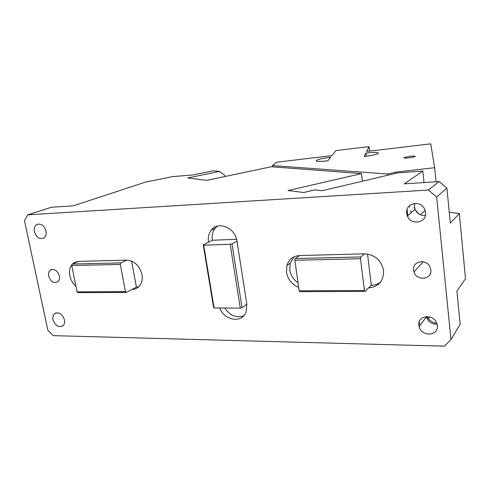 <?xml version="1.0" encoding="UTF-8"?>
<svg xmlns="http://www.w3.org/2000/svg" width="490" height="490" viewBox="0 0 490 490"><rect width="100%" height="100%" fill="white"/><g stroke="black" fill="none" stroke-linecap="round" stroke-linejoin="round"><path stroke-width="0.73" d="M428.334 318.678L429.608 316.895M428.468 190.034L27.697 214.841L24.5 220.763L47.842 330.236L53.312 335.65L444.454 346.167L450.971 339.521L436.67 197.005L428.468 190.034L439.089 181.563L404.305 183.866L422.821 171.059L424.015 182.562M224.898 176.523L224.72 175.365L219.526 171.408L187.768 177.956L206.756 180.345L271.295 166.747L361.516 173.601L287.985 190.543L303.684 192.509L314.935 189.869L322.212 190.72L397.629 172.897L422.821 171.059M219.526 171.408L213.23 170.79L192.821 174.967L172.535 176.621L145.383 182.139L73.377 205.812L51.425 207.27L27.697 214.841M48.657 276.127C48.179 273.42 48.767 271.405 50.421 270.082C54.433 268.526 57.422 270.48 59.388 275.95C59.847 278.571 59.296 280.55 57.734 281.879C53.704 283.575 50.672 281.658 48.657 276.127M437.325 325.58C438.85 336.134 421.547 337.102 419.171 326.738L418.895 325.299C417.266 315.211 433.785 313.435 436.86 323.516L437.325 325.58M425.577 212.384C427.121 222.944 410.828 225.945 407.343 215.906L406.688 213.315C405.095 203.503 419.985 199.522 424.444 208.74L425.577 212.384M45.999 231.072C46.544 234.349 45.772 236.701 43.69 238.128C39.433 239.481 36.334 237.319 34.386 231.641C33.816 228.26 34.637 225.865 36.848 224.469C41.062 223.281 44.112 225.48 45.999 231.072M219.747 307.977C224.249 320.613 242.115 323.596 246.084 312.057L246.844 304.217L236.995 241.166C235.427 227.746 218.038 220.567 211.227 230.263C208.722 233.595 207.815 237.577 208.501 242.213L212.36 240.229L236.603 239.31M367.512 254.016L371.291 285.278L368.645 287.869C378.739 286.809 383.713 281.07 383.572 270.651L383.394 269.488C380.669 259.675 374.366 254.457 364.505 253.826L299.592 255.541C293.149 256.031 288.916 259.339 286.895 265.464L286.485 272.238C287.869 279.478 291.93 284.5 298.661 287.312M78.51 261.397L72.306 264.067L71.754 265.555L77.089 291.862L78.088 292.628L126.414 292.42L132.178 289.37C134.995 289.321 137.353 288.279 139.258 286.252C141.849 283.245 142.762 279.361 141.99 274.596C139.552 265.647 134.456 260.821 126.696 260.123L78.51 261.397L73.549 263.087L72.544 263.963M72.208 264.324C69.764 267.289 68.968 271.105 69.831 275.778C70.762 280.017 72.808 283.532 75.968 286.338M413.597 270.161C412.096 260.858 426.87 258.322 430.202 267.448L430.82 269.88C432.247 279.68 416.604 281.444 413.977 271.919L413.597 270.161M52.975 319.694C52.504 317.122 52.994 315.144 54.464 313.747C58.812 311.707 62.144 313.747 64.466 319.872C64.919 322.353 64.46 324.294 63.088 325.685C58.727 327.877 55.358 325.881 52.975 319.694M437.055 324.129C431.764 324.257 428.187 321.85 426.318 316.92L426.233 316.583M365.038 291.409L299.886 291.685L299.157 290.803L364.413 290.49L365.038 291.409L368.645 287.869M293.994 256.87L290.19 263.179L289.774 269.898C290.686 275.349 293.443 279.68 298.043 282.901M299.157 290.803L294.851 260.282L295.213 258.561L299.592 255.541M294.851 260.282L360.505 258.732L364.413 290.49M295.213 258.561L360.805 256.944L360.505 258.732M371.291 285.278C374.783 285.223 377.863 284.182 380.54 282.148M360.805 256.944L364.505 253.826M77.714 261.452L77.138 261.991M131.565 261.072L136.416 287.122L132.178 289.37M136.416 287.122L138.658 286.852M72.306 264.067L120.822 262.867L126.696 260.123M120.822 262.867L120.307 264.41L125.458 291.636L126.414 292.42M77.089 291.862L125.458 291.636M71.754 265.555L120.307 264.41M439.089 181.563L446.905 188.166L450.31 223.14L459.338 213.573L465.5 278.626L456.931 291.146L460.153 324.215L450.971 339.521M217.364 226.166L215.092 228.377C212.599 231.678 211.686 235.629 212.36 240.229M246.844 304.217L242.048 307.671L240.278 308.106L230.184 244.296L203.711 245.221L203.246 244.92L208.501 242.213M240.278 308.106L214.093 307.947L203.711 245.221M242.048 307.671L231.99 243.91L236.995 241.166M214.093 307.947L213.609 307.506L203.246 244.92M231.99 243.91L230.184 244.296M436.902 323.627C432.535 322.641 429.154 320.282 426.753 316.552M425.381 215.471C420.628 215.796 417.198 213.781 415.097 209.426L414.466 206.915L414.785 203.411M409.597 207.172L409.511 205.69M411.306 212.593L410.406 210.608M418.834 213.971L415.355 210.008M415.042 209.469L414.154 207.509M413.364 204.128L413.321 203.656M407.919 217.095L407.086 209.444M425.179 210.467L420.298 214.761M449.244 212.182L459.338 213.573M446.905 188.166L436.67 197.005M419.293 321.71L419.581 324.356M362.429 181.214L361.516 173.601M224.702 308.008C230.012 315.683 236.394 318.249 243.849 315.713M387.847 175.206L387.713 174.011L395.791 172.106L434.636 167.703L430.741 143.833L366.673 151.477L369.037 146.602L335.938 150.589L331.926 155.624L276.587 162.233L272.403 165.583L272.587 166.845M369.57 151.134L369.037 146.602M366.306 156.261L365.92 153.021L364.217 156.524C371.334 155.618 375.989 154.613 378.176 153.517C379.193 152.237 375.107 152.072 365.92 153.021M327.767 160.836L330.652 157.217C323.492 158.135 318.733 159.17 316.387 160.316C315.199 161.553 318.996 161.731 327.767 160.836M409.615 156.335L404.079 157.547C403.601 158.141 405.42 158.239 409.536 157.835L415.091 156.629C415.545 156.028 413.719 155.93 409.615 156.335M434.636 167.703L436.045 181.766M395.791 172.106L395.92 173.301M387.713 174.011L272.403 165.583M50.421 270.082L51.934 269.445M419.171 326.738L426.318 316.92M290.19 263.179L286.895 265.464M77.175 261.531L73.549 263.087M413.977 271.919L423.201 261.727M215.092 228.377L211.227 230.263M36.848 224.469L38.122 224.04M54.464 313.747L56.24 312.853M407.343 215.906L415.097 209.426M316.497 161.155L316.387 160.316M404.121 157.939L404.079 157.547"/></g></svg>
